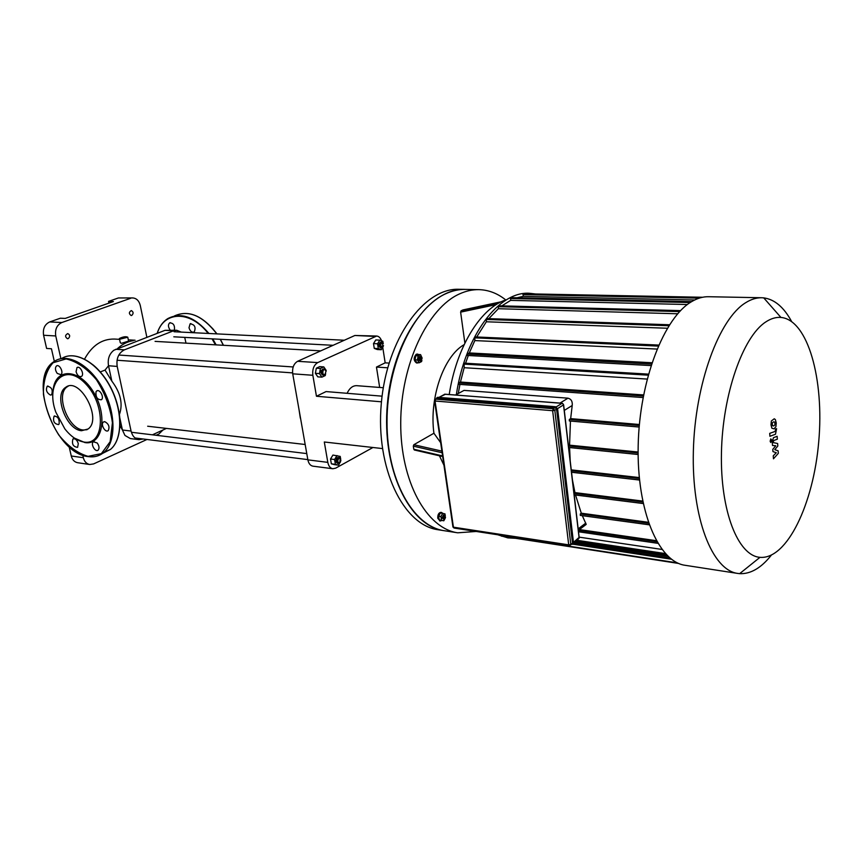 <?xml version="1.0" encoding="UTF-8"?>
<svg xmlns="http://www.w3.org/2000/svg" width="863" height="863" viewBox="0 0 863 863"><rect width="100%" height="100%" fill="white"/><g stroke="black" fill="none" stroke-linecap="round" stroke-linejoin="round"><path stroke-width="1.29" d="M59.159 423.83C59.45 418.792 57.756 416.246 54.078 416.203C52.697 421.133 54.196 423.927 58.576 424.585L59.159 423.83M50.464 395.071L51.618 394.79C53.107 389.903 51.661 387.056 47.249 386.236C45.534 389.849 46.602 392.794 50.464 395.071M57.238 373.42L60.852 374.671C64.024 372.827 59.461 363.701 56.494 365.955C54.887 367.789 55.135 370.281 57.238 373.42M76.073 371.759C77.379 375.599 79.18 377.153 81.489 376.408C84.725 374.434 80.011 365.243 76.98 367.606L76.073 371.759M95.998 391.834C95.62 397.196 97.411 399.828 101.392 399.731C104.585 397.595 99.644 388.49 96.656 391.015L95.998 391.834M104.79 421.673L103.387 422.05C100.259 424.272 105.383 433.237 108.263 430.572C109.892 426.829 108.727 423.862 104.79 421.673M97.228 443.01L93.312 441.748C90.291 443.938 95.394 452.73 98.166 450.108C99.536 448.285 99.223 445.912 97.228 443.01M78.306 443.604C76.947 439.763 75.157 438.231 72.913 439.03C71.64 444.067 73.204 446.84 77.605 447.336L78.306 443.604M74.477 438.134L84.962 442.59C102.438 445.578 108.134 416.074 93.765 392.525C79.784 368.63 55.868 367.368 53.215 389.181M84.11 442.072C104.822 445.793 106.268 404.585 85.372 383.56C64.865 361.888 44.908 382.773 55.836 412.18L64.854 428.9C70.949 436.592 77.368 440.982 84.11 442.072M68.199 386.193L67.357 386.71C55.049 394.067 68.015 429.148 83.236 430.001L87.055 429.709M81.553 430.723L88.091 428.997C102.708 418.997 79.515 376.063 65.631 387.39C53.344 394.758 66.322 429.86 81.553 430.723M170.087 329.936L170.065 329.914C168.091 327.023 167.94 324.693 169.623 322.913C173.387 322.913 174.973 325.319 174.391 330.141M189.008 327.767L190.097 323.852C194.704 324.423 196.084 327.131 194.251 331.964C191.91 332.74 190.162 331.338 189.008 327.767M571.468 544.348L572.514 543.151L556.592 409.202L555.071 407.606L437.584 398.145L434.855 399.623L435.049 401.015L435.707 399.159L437.584 398.145M778.146 450.831L774.78 449.666L777.811 446.02L777.639 443.506L773.431 442.643L773.367 441.737L773.755 440.54L777.336 439.191L777.132 436.311L773.464 437.681L772.234 441.629L772.514 445.47L775.794 445.761L772.795 449.353L772.957 451.608L776.29 452.73L773.259 455.826L773.464 458.803L778.329 453.345L778.146 450.831M772.277 422.978L772.471 425.696L773.766 425.923L774.974 424.812L774.78 422.104L773.485 421.867L772.277 422.978M771.878 428.221L773.971 428.835L775.88 426.807L776.258 422.989L775.373 419.591L774.251 418.782L771.36 420.961L770.983 424.833L771.878 428.221M769.915 436.279L775.492 434.251L776.592 428.695L775.513 429.073L775.201 431.381L769.699 433.366L769.915 436.279M771.673 440.001L770.788 438.868L770.152 441.263L770.745 442.503L771.673 440.001M444.305 530.713L443.992 530.669C409.289 526.171 381.522 468.911 387.368 404.089C392.838 339.224 430.108 287.724 465.06 289.396L465.211 289.407M438.307 529.774L438.102 529.742C403.312 525.233 375.47 468.145 381.295 403.56C386.743 338.932 424.057 287.627 459.094 289.288L465.06 289.396M455.675 394.952L464.024 390.389L567.983 398.177C571.209 399.04 572.622 401.468 572.212 405.481L570.659 418.62L569.321 419.472L569.343 420.961L639.159 426.991M582.298 515.664L586.204 524.402L583.28 526.624M575.524 495.006L581.295 513.205L580.303 513.949L580.292 515.384L649.159 524.726M572.417 479.817L574.941 492.611L573.992 493.291M569.591 447.563L570.216 461.015M570.454 421.058L569.558 445.168L568.447 445.901M648.307 522.288L581.295 513.205M642.676 501.079L574.941 492.611M639.386 424.51L570.659 418.62M458.242 393.539L459.936 384.413M639.278 477.573L571.252 469.882M638.113 452.029L569.558 445.168M765.697 321.996C770.875 318.555 775.945 317.034 780.929 317.433C807.984 319.903 824.359 379.666 818.728 441.705C813.518 503.776 787.056 559.709 759.979 557.336C738.07 555.837 720.184 511.166 721.446 452.773C722.536 394.445 742.87 336.732 765.697 321.996M791.576 321.446C783.852 307.196 774.575 299.332 763.723 297.875L761.738 297.746C756.495 297.627 751.166 299.267 745.751 302.665C719.095 318.717 694.974 383.873 693.367 450.939C691.565 518.07 712.223 570.184 737.682 573.42L739.645 573.658C750.627 574.132 761.177 567.994 771.274 555.233M685.276 565.319L685.114 565.297C658.512 561.845 636.7 510.885 638.178 445.61C639.451 380.389 664.154 317.088 691.878 301.489C697.52 298.188 703.075 296.602 708.555 296.721L761.738 297.746M671.468 559.235L573.086 544.219M666.711 555.028L575.492 541.263M661.921 549.429L579.138 537.142M656.29 540.68L579.386 529.58M517.066 297.778L523.151 296.365L694.683 299.979M501.835 305.88L510.626 300.378L687.38 304.52M488.803 318.63L498.339 308.717L677.66 313.776M476.7 336.98L486.344 321.78L667.336 328.242M643.582 394.93L460.454 382.039L464.175 367.714L647.142 379.073M651.932 362.74L469.299 352.945L474.823 340.583L657.013 349.062M465.578 363.237L468.307 355.513M651.026 365.534L467.207 355.448L467.163 354.046L469.299 352.945M464.175 367.714L464.121 363.15L648.469 374.132M474.823 340.583L474.887 336.904L658.717 345.071M486.344 321.78L486.462 318.555L669.505 324.758M498.339 308.717L498.48 305.782L680.551 310.626M510.626 300.378L510.788 297.638L691.684 301.597M523.151 296.365L523.312 293.744L702.547 297.26M501.813 535.815L501.101 535.287M535.75 293.992L529.202 293.258C498.868 291.306 465.211 335.071 456.365 394.574M497.692 534.758L507.854 537.886L515.373 538.285M643.097 397.509L458.836 384.337L458.792 382.935L460.454 382.039M443.625 517.865L445.049 515.772L444.607 518.825L443.625 517.865M445.286 516.052L444.423 515.06L442.87 518.005L443.809 519.332L444.92 518.631M443.809 519.332L442.007 517.876L443.55 514.931L444.423 515.06M445.071 518.447L443.798 520.788L439.202 519.904L438.652 516.182L440.95 516.516L442.697 513.345L444.984 513.895L445.319 516.106M438.652 516.182L440.4 513L442.697 513.345M445.491 517.304L445.319 518.005M443.798 520.788L441.5 520.249L440.95 516.516M439.202 519.904L441.5 520.249M441.802 520.486L440.324 520.982L438.458 518.35C438.372 514.79 439.396 512.827 441.554 512.46L442.827 513.366M439.99 520.896L437.768 518.242C437.67 514.693 438.706 512.73 440.864 512.363L441.209 512.449M420.971 357.185L421.629 357.228L421.435 360.389C420.022 359.936 419.86 358.879 420.971 357.185M421.942 357.573L420.454 356.624C419.051 358.393 419.116 359.849 420.626 360.982L421.791 360.076M420.626 360.982L419.742 360.928C418.221 359.795 418.167 358.339 419.558 356.581L420.896 356.538M421.899 359.925L421.619 361.554L419.148 362.784L416.807 362.643L415.06 359.795L415.783 355.729L418.253 354.51L420.594 354.639L422.19 358.296M419.148 362.784L417.401 359.936L418.134 355.858L420.594 354.639M415.06 359.795L417.401 359.936M415.783 355.729L418.134 355.858M418.318 362.73L417.25 363.01C414.218 360.734 414.1 357.832 416.894 354.315L418.814 354.531M416.905 362.956L416.538 362.967C413.517 360.691 413.399 357.789 416.193 354.272L417.422 354.143M464.877 343.107L460.626 312.136L461.09 310.799L463.086 309.893M476.214 531.457L457.714 532.805C426.602 528.49 400.41 481.619 400.723 422.913C400.788 364.262 427.8 307.746 459.731 293.819C466.171 290.917 472.579 289.526 478.943 289.644C488.469 289.925 497.315 293.28 505.47 299.72M443.938 465.179L439.429 455.793M414.607 449.914L413.787 449.256L413.312 446.149L413.83 444.725L433.916 433.237C429.094 397.843 443.679 356.225 464.143 344.639M433.916 433.237L440.659 442.687M444.618 530.767L444.413 530.734C413.129 526.376 386.764 479.817 387.023 421.586C387.023 363.409 414.089 307.357 446.182 293.549C452.644 290.669 459.084 289.288 465.481 289.407L478.943 289.644M347.099 393.301C349.547 388.123 352.74 385.588 356.689 385.675L383.301 387.724M382.762 347.422L385.168 362.838L389.03 363.086M372.945 447.498L335.696 468.145L332.838 468.738C330.249 468.231 328.576 466.106 327.811 462.363L324.305 441.996L382.395 448.566M327.811 462.363L307.875 459.86L292.719 373.819L312.848 375.276L316.451 396.257L381.457 401.813M379.666 387.444L376.462 367.077L385.168 362.838M312.848 375.276C312.244 369.235 313.873 365.006 317.724 362.6L376.656 336.031C378.857 336.246 380.497 337.854 381.565 340.82M316.451 396.257L326.074 391.575L382.082 396.171M376.656 336.031L354.887 335.48L374.758 336.408M317.724 362.6L297.595 361.306C293.733 363.668 292.104 367.843 292.719 373.819M307.875 459.86C308.652 463.56 310.346 465.664 312.945 466.171L332.838 468.738M376.462 367.077L387.67 367.8M297.595 361.306L354.887 335.48M162.934 430.011L158.911 433.992L156.106 435.276M82.772 455.2L83.344 457.724C84.369 461.597 86.483 463.852 89.698 464.499L93.614 463.906L146.958 439.472M146.839 337.174L140.291 305.524C139.105 300.874 136.634 298.339 132.87 297.94L118.425 297.951L108.555 301.392L113.409 301.543L65.232 318.425L60.378 318.21L49.687 321.942C44.703 324.359 42.675 328.792 43.592 335.254L46.613 348.447L51.446 348.771L54.326 361.403M118.425 297.951L132.87 297.94M130.626 298.296L61.856 322.525L49.687 321.942M43.592 335.254L55.75 335.955C54.833 329.439 56.872 324.963 61.856 322.525M55.75 335.955L60.895 358.674M68.188 338.63L67.497 338.738C64.919 336.85 65.005 335.135 67.756 333.571C70.13 334.92 70.281 336.602 68.188 338.63M131.737 315.448L131.165 315.534C128.77 313.787 128.824 312.136 131.305 310.583C133.528 311.877 133.668 313.496 131.737 315.448M69.148 446.754L71.262 455.988C72.287 459.817 74.412 462.061 77.627 462.708L89.698 464.499M108.921 303.118L108.555 301.392M58.037 377.649L58.177 378.253M119.569 339.342L114.38 339.051C101.942 338.846 92.007 345.524 84.574 359.062M119.86 418.134L122.427 430.011L124.962 435.448L130.367 438.577L138.997 439.666C134.984 438.922 132.341 436.052 131.068 431.058L117.195 366.419C116.16 358.458 118.565 352.935 124.423 349.839L173.69 330.756L176.699 330.259L181.219 332.093M105.038 370.087L108.522 365.75L111.845 381.122L105.038 370.087L100.313 371.921M176.699 330.259L165.016 330.324L113.894 350.227C109.267 353.862 107.476 359.04 108.522 365.75L117.195 366.419M117.465 348.609C122.298 344.175 127.562 341.521 133.269 340.648L133.269 340.648M184.714 337.39L185.998 343.15M119.45 414.423C123.129 403.852 120.593 392.762 111.845 381.122M166.462 428.404L152.406 434.823M143.247 439.008L138.997 439.666M120.389 339.051L119.385 338.49C123.064 336.732 125.858 336.311 127.767 337.217L120.389 339.051M128.576 341.101L121.305 343.355L120.27 342.654L119.461 338.846M298.997 409.461L300.335 418.177M301.079 421.284L299.094 410.001M325.987 371.37L324.963 374.434C321.802 376.246 322.406 367.692 325.275 369.936L325.987 371.37M325.858 370.874L324.197 369.073C321.5 370.907 321.36 372.935 323.776 375.135L325.675 373.593M323.776 375.135L322.633 375.049C320.216 372.848 320.356 370.831 323.053 368.997L324.197 369.073M325.588 373.776L325.265 375.567L321.899 377.153L317.811 376.851L315.373 373.312L316.322 368.188L319.698 366.624L323.798 366.904L326.203 370.454L326.009 371.522M321.899 377.153L319.472 373.603L320.421 368.469L323.798 366.904M315.373 373.312L319.472 373.603M316.322 368.188L320.421 368.469M382.438 347.336C379.979 345.491 380.108 344.003 382.816 342.87L382.438 347.336M383.301 343.517L381.845 342.115C379.429 343.927 379.321 345.847 381.543 347.897L383.129 346.667M381.543 347.897L380.421 347.843C378.199 345.793 378.296 343.862 380.723 342.061L381.845 342.115M383.517 345.642L381.327 349.742L377.282 349.526L374.262 348.382L373.506 343.582L375.783 339.957L379.828 340.151L382.848 341.317L383.118 343.107M381.327 349.742L378.296 348.598L377.552 343.787L379.828 340.151M374.262 348.382L378.296 348.598M373.506 343.582L377.552 343.787M338.932 458.231L340.292 458.426L339.742 462.859C337.444 462.46 337.174 460.918 338.932 458.231M340.788 459.256L340.108 457.951L338.479 457.724C336.538 460.044 336.57 461.964 338.576 463.463L340.421 462.169M338.576 463.463L337.444 463.323C335.437 461.824 335.405 459.903 337.347 457.584L339.31 457.552M340.928 460.551L338.63 465.179L334.585 464.661L331.349 463.819L330.518 459.008L332.945 455.06L340.227 456.419L340.626 458.749M330.518 459.008L334.574 459.504L337.002 455.545M338.63 465.179L335.394 464.337L334.574 459.504M331.349 463.819L335.394 464.337M88.069 456.344L101.37 453.625L110.14 441.727L112.427 422.794C110.356 407.746 105.059 393.442 96.548 379.871C86.753 368.274 76.602 361.295 66.106 358.922L53.064 362.751C46.516 370.033 43.301 380.486 43.42 394.121C45.663 408.533 50.798 422.18 58.813 435.049C68.026 446.268 77.778 453.366 88.069 456.344M88.49 456.603C94.401 457.412 99.504 456.02 103.808 452.439C116.16 442.255 116.106 412.967 103.021 388.976C90.108 364.866 67.638 352.428 54.585 361.241C48.964 365.049 45.405 371.381 43.894 380.238M102.654 453.345L110.486 449.407C122.848 439.256 122.891 410.162 109.935 386.311C97.141 362.331 74.757 349.893 61.629 358.544C74.941 349.849 97.336 362.331 110.108 386.257C123.042 410.065 122.999 439.17 110.486 449.407L103.808 452.439C99.439 456.052 94.283 457.444 88.339 456.624C54.585 453.927 26.721 377.023 54.585 361.241M103.636 452.579L109.072 450.055M119.774 427.768C121.931 406.829 109.385 377.638 92.46 364.423M223.355 345.286L220.27 339.288M216.829 333.873L212.438 328.307M223.312 345.286L220.238 339.288M216.796 333.873C202.578 315.588 188.447 309.612 174.412 315.944C188.566 309.59 202.751 315.578 216.958 333.873M216.149 344.876L212.74 338.879M208.943 333.474C194.682 316.818 180.982 311.856 167.843 318.576C162.913 321.716 159.375 326.635 157.228 333.312M215.47 344.833L212.018 338.846M208.156 333.442C190.432 310.184 163.765 310.95 157.325 333.28M573.485 542.741L572.784 544.424M557.606 408.835L573.528 542.849L557.293 409.148L555.168 406.915L556.862 409.224L557.617 408.943L573.507 542.87L570.993 544.726M555.61 406.732L557.617 408.943L555.492 406.721L437.67 397.498L436.279 398.846M437.552 397.347L555.492 406.721L438.134 397.325M437.153 397.552L555.038 407.314M556.862 409.224L572.773 543.183M436.376 398.792L437.541 397.865M557.584 408.587L563.517 404.909L579.127 538.07L578.081 539.267M579.051 537.422L573.474 542.406M572.514 543.151L570.81 544.456L554.812 410.303L556.592 409.202M569.656 545.653L570.81 544.456L568.706 544.855L569.656 545.653M445.47 394.251L439.008 397.368L444.855 394.197L562.007 403.334L556.236 406.894M562.784 403.647L563.366 404.369M554.812 410.303L553.28 408.717L552.644 410.702L554.812 410.303M454.434 527.94L452.892 526.624L434.574 400.907M453.42 527.174L435.049 401.015L552.644 410.702L568.706 544.855L453.42 527.174M555.071 407.606L553.28 408.717L435.707 399.159M564.294 410.421L572.212 405.481M567.983 398.177L560.011 403.075M455.696 394.952L464.024 390.389M585.772 523.107L578.167 528.868M580.303 513.949L648.631 523.237M643.172 503.474L574.175 494.769M574.003 493.356L642.87 501.996M571.522 472.19L639.515 479.968M571.36 470.767L639.364 478.49M568.62 447.412L638.124 454.445M639.289 425.513L569.321 419.472M638.113 452.967L568.458 445.966M651.5 364.067L467.163 354.046M648.178 375.168L463.679 364.078M658.275 346.085L474.456 337.821M668.868 325.739L486.042 319.45M679.634 311.586L498.07 306.667M510.389 298.512L690.195 302.535M522.935 294.607L699.181 298.156M669.861 557.94L573.517 543.291M574.37 542.126L668.016 556.301M578.383 530.346L656.872 541.716M657.768 543.237L578.501 531.694M677.358 562.859L501.166 535.718M665.341 553.571L576.786 540.27M643.377 396.031L458.792 382.935M460.626 312.136L496.214 304.607M499.601 302.622L461.09 310.799M462.902 309.936L501.209 301.791M442.59 455.923L413.787 449.256M441.888 451.112L413.83 444.725M413.312 446.149L442.126 452.741M504.143 300.475C479.494 309.946 456.344 347.994 449.235 394.445M83.344 457.724L71.262 455.988M120.022 425.664L122.427 430.011L131.068 431.058M115.728 349.278L124.423 349.839M165.016 330.324L173.69 330.756M54.078 416.203L54.779 415.912M47.249 386.236L47.918 385.977M56.494 365.955L57.174 365.696M76.98 367.606L77.724 367.314M96.656 391.015L97.487 390.68M103.387 422.05L104.25 421.673M93.312 441.748L94.143 441.381M72.913 439.03L73.679 438.695M67.357 386.71L65.631 387.39M169.623 322.913L170.313 322.654M190.097 323.852L190.852 323.549M223.463 345.297L220.389 339.288M167.843 318.576C162.87 321.737 159.31 326.656 157.142 333.355M436.257 398.857L436.473 398.134M444.596 394.218L562.309 403.258L563.636 404.833L579.235 537.973L573.528 542.773M572.503 543.561L569.278 545.772L454.024 528.048L452.935 527.002M443.992 530.669L438.102 529.742M586.204 524.402L578.339 530.378M649.192 524.812L580.292 515.384M643.194 503.55L574.175 494.844M571.533 472.266L639.526 480.044M568.631 447.466L638.124 454.51M569.343 420.961L639.159 427.045M780.929 317.433L763.723 297.875M759.979 557.336L739.645 573.658M685.114 565.297L737.682 573.42M669.99 558.048L573.507 543.366M657.822 543.323L578.501 531.781M467.207 355.448L651.015 365.578M458.836 384.337L643.086 397.552M576.344 540.605L665.794 554.057M501.435 536.128L678.75 563.474M445.049 515.772L444.779 515.211M439.634 520.885L440.324 520.982M440.864 512.363L441.554 512.46M421.629 357.228L421.317 356.678M416.538 362.967L417.25 363.01M417.077 354.089L417.789 354.121M501.23 301.78L463.043 309.903M414.305 449.979L442.687 456.549M444.413 530.734L457.714 532.805M128.641 341.381L127.767 337.217M128.317 339.849L135.092 340.238M320.766 350.863L155.07 341.381M305.168 444.499L147.659 426.225M293.183 366.958L118.803 355.038M292.589 372.892L117.044 360.238M344.326 340.249L174.046 331.737M333.075 345.308L173.808 336.807M306.775 453.593L131.564 432.287M307.832 459.612L135.081 437.983"/></g></svg>
